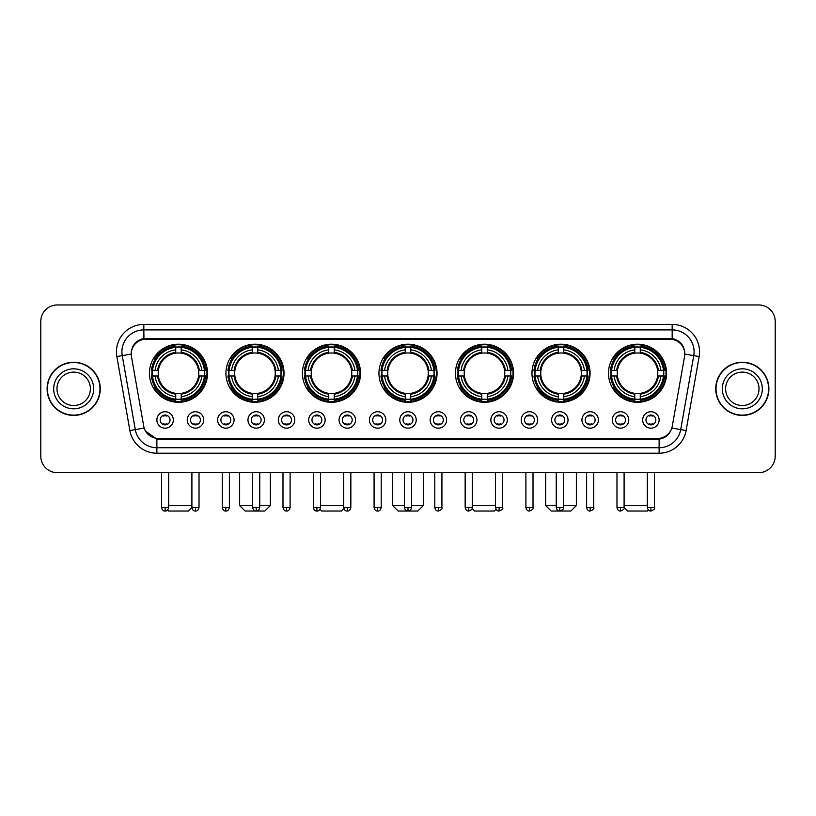 <?xml version="1.0" encoding="UTF-8"?>
<svg xmlns="http://www.w3.org/2000/svg" width="816" height="816" viewBox="0 0 816 816"><rect width="100%" height="100%" fill="white"/><g stroke="black" fill="none" stroke-linecap="round" stroke-linejoin="round"><path stroke-width="1.22" d="M455.461 373.249A29.05 29.05 0 0 0 484.51 402.298A29.05 29.05 0 0 0 513.56 373.249A29.05 29.05 0 0 0 484.51 344.209A29.05 29.05 0 0 0 455.461 373.249M225.93 373.249A29.05 29.05 0 0 0 254.98 402.298A29.05 29.05 0 0 0 284.029 373.249A29.05 29.05 0 0 0 254.98 344.209A29.05 29.05 0 0 0 225.93 373.249M302.44 373.249A29.05 29.05 0 0 0 331.49 402.298A29.05 29.05 0 0 0 360.539 373.249A29.05 29.05 0 0 0 331.49 344.209A29.05 29.05 0 0 0 302.44 373.249M378.95 373.249A29.05 29.05 0 0 0 408 402.298A29.05 29.05 0 0 0 437.05 373.249A29.05 29.05 0 0 0 408 344.209A29.05 29.05 0 0 0 378.95 373.249M531.971 373.249A29.05 29.05 0 0 0 561.02 402.298A29.05 29.05 0 0 0 590.07 373.249A29.05 29.05 0 0 0 561.02 344.209A29.05 29.05 0 0 0 531.971 373.249M608.481 373.249A29.05 29.05 0 0 0 637.531 402.298A29.05 29.05 0 0 0 666.57 373.249A29.05 29.05 0 0 0 637.531 344.209A29.05 29.05 0 0 0 608.481 373.249M149.43 373.249A29.05 29.05 0 0 0 178.469 402.298A29.05 29.05 0 0 0 207.519 373.249A29.05 29.05 0 0 0 178.469 344.209A29.05 29.05 0 0 0 149.43 373.249M203.684 419.944A8.221 8.221 0 0 1 195.463 428.165A8.221 8.221 0 0 1 187.241 419.944A8.221 8.221 0 0 1 195.463 411.723A8.221 8.221 0 0 1 203.684 419.944M190.526 419.944A4.937 4.937 0 0 0 195.463 424.881A4.937 4.937 0 0 0 200.399 419.944A4.937 4.937 0 0 0 195.463 415.018A4.937 4.937 0 0 0 190.526 419.944M234.049 419.944A8.221 8.221 0 0 1 225.828 428.165A8.221 8.221 0 0 1 217.607 419.944A8.221 8.221 0 0 1 225.828 411.723A8.221 8.221 0 0 1 234.049 419.944M220.891 419.944A4.937 4.937 0 0 0 225.828 424.881A4.937 4.937 0 0 0 230.755 419.944A4.937 4.937 0 0 0 225.828 415.018A4.937 4.937 0 0 0 220.891 419.944M264.404 419.944A8.221 8.221 0 0 1 256.183 428.165A8.221 8.221 0 0 1 247.962 419.944A8.221 8.221 0 0 1 256.183 411.723A8.221 8.221 0 0 1 264.404 419.944M251.257 419.944A4.937 4.937 0 0 0 256.183 424.881A4.937 4.937 0 0 0 261.12 419.944A4.937 4.937 0 0 0 256.183 415.018A4.937 4.937 0 0 0 251.257 419.944M294.77 419.944A8.221 8.221 0 0 1 286.549 428.165A8.221 8.221 0 0 1 278.327 419.944A8.221 8.221 0 0 1 286.549 411.723A8.221 8.221 0 0 1 294.77 419.944M281.622 419.944A4.937 4.937 0 0 0 286.549 424.881A4.937 4.937 0 0 0 291.485 419.944A4.937 4.937 0 0 0 286.549 415.018A4.937 4.937 0 0 0 281.622 419.944M325.135 419.944A8.221 8.221 0 0 1 316.914 428.165A8.221 8.221 0 0 1 308.693 419.944A8.221 8.221 0 0 1 316.914 411.723A8.221 8.221 0 0 1 325.135 419.944M311.977 419.944A4.937 4.937 0 0 0 316.914 424.881A4.937 4.937 0 0 0 321.841 419.944A4.937 4.937 0 0 0 316.914 415.018A4.937 4.937 0 0 0 311.977 419.944M355.501 419.944A8.221 8.221 0 0 1 347.279 428.165A8.221 8.221 0 0 1 339.058 419.944A8.221 8.221 0 0 1 347.279 411.723A8.221 8.221 0 0 1 355.501 419.944M342.343 419.944A4.937 4.937 0 0 0 347.279 424.881A4.937 4.937 0 0 0 352.206 419.944A4.937 4.937 0 0 0 347.279 415.018A4.937 4.937 0 0 0 342.343 419.944M385.856 419.944A8.221 8.221 0 0 1 377.635 428.165A8.221 8.221 0 0 1 369.413 419.944A8.221 8.221 0 0 1 377.635 411.723A8.221 8.221 0 0 1 385.856 419.944M372.708 419.944A4.937 4.937 0 0 0 377.635 424.881A4.937 4.937 0 0 0 382.571 419.944A4.937 4.937 0 0 0 377.635 415.018A4.937 4.937 0 0 0 372.708 419.944M416.221 419.944A8.221 8.221 0 0 1 408 428.165A8.221 8.221 0 0 1 399.779 419.944A8.221 8.221 0 0 1 408 411.723A8.221 8.221 0 0 1 416.221 419.944M403.063 419.944A4.937 4.937 0 0 0 408 424.881A4.937 4.937 0 0 0 412.937 419.944A4.937 4.937 0 0 0 408 415.018A4.937 4.937 0 0 0 403.063 419.944M446.587 419.944A8.221 8.221 0 0 1 438.365 428.165A8.221 8.221 0 0 1 430.144 419.944A8.221 8.221 0 0 1 438.365 411.723A8.221 8.221 0 0 1 446.587 419.944M433.429 419.944A4.937 4.937 0 0 0 438.365 424.881A4.937 4.937 0 0 0 443.292 419.944A4.937 4.937 0 0 0 438.365 415.018A4.937 4.937 0 0 0 433.429 419.944M476.942 419.944A8.221 8.221 0 0 1 468.721 428.165A8.221 8.221 0 0 1 460.499 419.944A8.221 8.221 0 0 1 468.721 411.723A8.221 8.221 0 0 1 476.942 419.944M463.794 419.944A4.937 4.937 0 0 0 468.721 424.881A4.937 4.937 0 0 0 473.657 419.944A4.937 4.937 0 0 0 468.721 415.018A4.937 4.937 0 0 0 463.794 419.944M507.307 419.944A8.221 8.221 0 0 1 499.086 428.165A8.221 8.221 0 0 1 490.865 419.944A8.221 8.221 0 0 1 499.086 411.723A8.221 8.221 0 0 1 507.307 419.944M494.159 419.944A4.937 4.937 0 0 0 499.086 424.881A4.937 4.937 0 0 0 504.023 419.944A4.937 4.937 0 0 0 499.086 415.018A4.937 4.937 0 0 0 494.159 419.944M537.673 419.944A8.221 8.221 0 0 1 529.451 428.165A8.221 8.221 0 0 1 521.23 419.944A8.221 8.221 0 0 1 529.451 411.723A8.221 8.221 0 0 1 537.673 419.944M524.515 419.944A4.937 4.937 0 0 0 529.451 424.881A4.937 4.937 0 0 0 534.378 419.944A4.937 4.937 0 0 0 529.451 415.018A4.937 4.937 0 0 0 524.515 419.944M568.038 419.944A8.221 8.221 0 0 1 559.817 428.165A8.221 8.221 0 0 1 551.596 419.944A8.221 8.221 0 0 1 559.817 411.723A8.221 8.221 0 0 1 568.038 419.944M554.88 419.944A4.937 4.937 0 0 0 559.817 424.881A4.937 4.937 0 0 0 564.743 419.944A4.937 4.937 0 0 0 559.817 415.018A4.937 4.937 0 0 0 554.88 419.944M598.393 419.944A8.221 8.221 0 0 1 590.172 428.165A8.221 8.221 0 0 1 581.951 419.944A8.221 8.221 0 0 1 590.172 411.723A8.221 8.221 0 0 1 598.393 419.944M585.245 419.944A4.937 4.937 0 0 0 590.172 424.881A4.937 4.937 0 0 0 595.109 419.944A4.937 4.937 0 0 0 590.172 415.018A4.937 4.937 0 0 0 585.245 419.944M628.759 419.944A8.221 8.221 0 0 1 620.537 428.165A8.221 8.221 0 0 1 612.316 419.944A8.221 8.221 0 0 1 620.537 411.723A8.221 8.221 0 0 1 628.759 419.944M615.601 419.944A4.937 4.937 0 0 0 620.537 424.881A4.937 4.937 0 0 0 625.474 419.944A4.937 4.937 0 0 0 620.537 415.018A4.937 4.937 0 0 0 615.601 419.944M659.124 419.944A8.221 8.221 0 0 1 650.903 428.165A8.221 8.221 0 0 1 642.682 419.944A8.221 8.221 0 0 1 650.903 411.723A8.221 8.221 0 0 1 659.124 419.944M645.966 419.944A4.937 4.937 0 0 0 650.903 424.881A4.937 4.937 0 0 0 655.829 419.944A4.937 4.937 0 0 0 650.903 415.018A4.937 4.937 0 0 0 645.966 419.944M173.318 419.944A8.221 8.221 0 0 1 165.097 428.165A8.221 8.221 0 0 1 156.876 419.944A8.221 8.221 0 0 1 165.097 411.723A8.221 8.221 0 0 1 173.318 419.944M160.171 419.944A4.937 4.937 0 0 0 165.097 424.881A4.937 4.937 0 0 0 170.034 419.944A4.937 4.937 0 0 0 165.097 415.018A4.937 4.937 0 0 0 160.171 419.944M131.458 356.582A14.8 14.8 0 0 1 146.023 339.221L669.977 339.221A14.8 14.8 0 0 1 684.542 356.582L672.272 426.187A14.8 14.8 0 0 1 657.696 438.416L158.304 438.416A14.8 14.8 0 0 1 143.728 426.187L131.458 356.582M152.031 375.992A26.581 26.581 0 0 1 152.031 370.515M611.092 375.992A26.581 26.581 0 0 1 611.092 370.515M534.582 375.992A26.581 26.581 0 0 1 534.582 370.515M381.562 375.992A26.581 26.581 0 0 1 381.562 370.515M305.051 375.992A26.581 26.581 0 0 1 305.051 370.515M228.541 375.992A26.581 26.581 0 0 1 228.541 370.515M458.072 375.992A26.581 26.581 0 0 1 458.072 370.515M47.104 388.814A26.581 26.581 0 0 0 73.685 415.395A26.581 26.581 0 0 0 100.266 388.814A26.581 26.581 0 0 0 73.685 362.233A26.581 26.581 0 0 0 47.104 388.814M715.734 388.814A26.581 26.581 0 0 0 742.315 415.395A26.581 26.581 0 0 0 768.896 388.814A26.581 26.581 0 0 0 742.315 362.233A26.581 26.581 0 0 0 715.734 388.814M131.294 351.829L131.254 354.042L131.294 351.829C132.437 344.536 136.619 340.119 143.83 338.558L672.17 338.558C679.371 340.109 683.553 344.525 684.706 351.829L684.746 354.042M143.83 324.421L672.17 324.421A27.407 27.407 0 0 1 699.149 356.582L686.103 430.573A27.407 27.407 0 0 1 659.114 453.217L156.886 453.217A27.407 27.407 0 0 1 129.897 430.573L116.851 356.582A27.407 27.407 0 0 1 143.83 324.421L143.83 329.899L672.17 329.899A21.92 21.92 0 0 1 693.753 355.633L680.707 429.614A21.92 21.92 0 0 1 659.114 447.739L156.886 447.739A21.92 21.92 0 0 1 135.293 429.614L122.247 355.633A21.92 21.92 0 0 1 143.83 329.899L143.953 338.538M135.242 343.057L139.179 340.078M139.312 340.007L143.137 338.681M659.114 453.217L659.114 439.141C665.632 438.059 669.844 434.357 671.762 428.043C669.854 434.357 665.642 438.049 659.114 439.141L158.59 439.243L156.886 439.141L145.34 431.021M683.237 346.627L684.706 351.829M775.2 321.402A16.442 16.442 0 0 0 758.758 304.97L57.242 304.97A16.442 16.442 0 0 0 40.8 321.402L40.8 456.226A16.442 16.442 0 0 0 57.242 472.668L758.758 472.668A16.442 16.442 0 0 0 775.2 456.226L775.2 321.402L775.2 456.226M671.823 428.053L680.707 429.614L693.753 355.633L699.149 356.582M40.8 321.402L40.8 456.226M758.758 304.97L57.242 304.97M57.242 472.668L758.758 472.668M90.392 388.814A16.708 16.708 0 0 0 73.685 372.116A16.708 16.708 0 0 0 56.977 388.814A16.708 16.708 0 0 0 73.685 405.521A16.708 16.708 0 0 0 90.392 388.814A16.708 16.708 0 0 1 73.685 405.521A16.708 16.708 0 0 1 56.977 388.814M99.991 388.814A26.306 26.306 0 0 0 73.685 362.508A26.306 26.306 0 0 0 47.379 388.814A26.306 26.306 0 0 0 73.685 415.13A26.306 26.306 0 0 0 99.991 388.814M759.023 388.814A16.708 16.708 0 0 0 742.315 372.116A16.708 16.708 0 0 0 725.608 388.814A16.708 16.708 0 0 0 742.315 405.521A16.708 16.708 0 0 0 759.023 388.814A16.708 16.708 0 0 1 742.315 405.521A16.708 16.708 0 0 1 725.608 388.814M768.621 388.814A26.306 26.306 0 0 0 742.315 362.508A26.306 26.306 0 0 0 716.009 388.814A26.306 26.306 0 0 0 742.315 415.13A26.306 26.306 0 0 0 768.621 388.814M191.903 472.668L191.903 507.47C192.525 510.01 193.708 511.204 195.463 511.03L195.463 507.47L191.903 507.47L188.333 511.03L168.606 511.03L167.596 510.02M168.667 505.553L191.903 505.553M198.563 375.992A20.278 20.278 0 0 0 181.213 353.165L181.213 352.349L181.213 353.165A20.278 20.278 0 0 0 158.375 375.992A20.278 20.278 0 0 0 198.563 375.992L199.379 375.992L198.563 375.992A20.278 20.278 0 0 1 181.213 393.343L181.213 396.658A23.562 23.562 0 0 0 201.878 375.992L205.52 375.992A27.183 27.183 0 0 1 181.213 400.299L181.213 399.197A26.092 26.092 0 0 0 204.418 375.992M152.582 375.992A26.03 26.03 0 0 1 152.582 370.515M181.213 347.361A26.03 26.03 0 0 0 175.736 347.361M204.357 370.515A26.03 26.03 0 0 1 204.357 375.992M205.52 370.515A27.183 27.183 0 0 0 181.213 346.208L181.213 347.31A26.092 26.092 0 0 1 204.418 370.515L205.52 370.515M151.429 375.992A27.183 27.183 0 0 0 175.736 400.299L175.736 399.197A26.092 26.092 0 0 1 152.531 375.992L151.429 375.992M204.418 370.515L201.878 370.515A23.562 23.562 0 0 0 181.213 349.85L181.213 347.31M181.213 399.197L181.213 396.658M152.531 375.992L155.071 375.992A23.562 23.562 0 0 0 175.736 396.658L175.736 399.197M181.213 349.85L181.213 352.349A21.083 21.083 0 0 1 199.379 370.515L201.878 370.515M201.878 375.992L199.379 375.992A21.083 21.083 0 0 1 181.213 394.159M175.736 396.658L175.736 393.343A20.278 20.278 0 0 1 158.375 375.992L155.071 375.992M198.563 370.515L199.379 370.515M181.213 399.136A26.03 26.03 0 0 1 175.736 399.136M175.736 346.208A27.183 27.183 0 0 0 151.429 370.515L152.531 370.515A26.092 26.092 0 0 1 175.736 347.31L175.736 346.208M175.736 347.31L175.736 349.85A23.562 23.562 0 0 0 155.071 370.515L152.531 370.515M175.736 353.165L175.736 349.85M155.071 370.515L157.57 370.515A21.083 21.083 0 0 1 175.736 352.349M175.736 393.343L175.736 394.159A21.083 21.083 0 0 1 157.57 375.992M155.672 358.459L154.112 358.459A28.499 28.499 0 0 1 206.968 373.249A28.499 28.499 0 0 1 154.112 388.049L155.672 388.049M259.753 505.553L270.331 505.553L264.843 511.03L245.116 511.03L239.639 505.553L252.623 505.553M275.074 375.992A20.278 20.278 0 0 0 257.723 353.165L257.723 352.349L257.723 353.165A20.278 20.278 0 0 0 234.886 375.992A20.278 20.278 0 0 0 275.074 375.992L275.879 375.992L275.074 375.992A20.278 20.278 0 0 1 257.723 393.343L257.723 396.658A23.562 23.562 0 0 0 278.389 375.992L282.03 375.992A27.183 27.183 0 0 1 257.723 400.299L257.723 399.197A26.092 26.092 0 0 0 280.928 375.992M229.092 375.992A26.03 26.03 0 0 1 229.092 370.515M257.723 347.361A26.03 26.03 0 0 0 252.246 347.361M280.867 370.515A26.03 26.03 0 0 1 280.867 375.992M282.03 370.515A27.183 27.183 0 0 0 257.723 346.208L257.723 347.31A26.092 26.092 0 0 1 280.928 370.515L282.03 370.515M227.939 375.992A27.183 27.183 0 0 0 252.246 400.299L252.246 399.197A26.092 26.092 0 0 1 229.041 375.992L227.939 375.992M280.928 370.515L278.389 370.515A23.562 23.562 0 0 0 257.723 349.85L257.723 347.31M257.723 399.197L257.723 396.658M229.041 375.992L231.571 375.992A23.562 23.562 0 0 0 252.246 396.658L252.246 399.197M257.723 349.85L257.723 352.349A21.083 21.083 0 0 1 275.879 370.515L278.389 370.515M278.389 375.992L275.879 375.992A21.083 21.083 0 0 1 257.723 394.159M252.246 396.658L252.246 393.343A20.278 20.278 0 0 1 234.886 375.992L231.571 375.992M275.074 370.515L275.879 370.515M257.723 399.136A26.03 26.03 0 0 1 252.246 399.136M252.246 346.208A27.183 27.183 0 0 0 227.939 370.515L229.041 370.515A26.092 26.092 0 0 1 252.246 347.31L252.246 346.208M252.246 347.31L252.246 349.85A23.562 23.562 0 0 0 231.571 370.515L229.041 370.515M252.246 353.165L252.246 349.85M231.571 370.515L234.08 370.515A21.083 21.083 0 0 1 252.246 352.349M252.246 393.343L252.246 394.159A21.083 21.083 0 0 1 234.08 375.992M232.183 358.459L230.622 358.459A28.499 28.499 0 0 1 283.478 373.249A28.499 28.499 0 0 1 230.622 388.049L232.183 388.049M343.873 508.521L341.353 511.03L321.626 511.03L319.943 509.347M320.474 505.553L343.709 505.553M351.584 375.992A20.278 20.278 0 0 0 334.234 353.165L334.234 352.349L334.234 353.165A20.278 20.278 0 0 0 311.396 375.992A20.278 20.278 0 0 0 351.584 375.992L352.39 375.992L351.584 375.992A20.278 20.278 0 0 1 334.234 393.343L334.234 396.658A23.562 23.562 0 0 0 354.899 375.992L358.54 375.992A27.183 27.183 0 0 1 334.234 400.299L334.234 399.197A26.092 26.092 0 0 0 357.439 375.992M305.602 375.992A26.03 26.03 0 0 1 305.602 370.515M334.234 347.361A26.03 26.03 0 0 0 328.746 347.361M357.377 370.515A26.03 26.03 0 0 1 357.377 375.992M358.54 370.515A27.183 27.183 0 0 0 334.234 346.208L334.234 347.31A26.092 26.092 0 0 1 357.439 370.515L358.54 370.515M304.45 375.992A27.183 27.183 0 0 0 328.746 400.299L328.746 399.197A26.092 26.092 0 0 1 305.551 375.992L304.45 375.992M357.439 370.515L354.899 370.515A23.562 23.562 0 0 0 334.234 349.85L334.234 347.31M334.234 399.197L334.234 396.658M305.551 375.992L308.081 375.992A23.562 23.562 0 0 0 328.746 396.658L328.746 399.197M334.234 349.85L334.234 352.349A21.083 21.083 0 0 1 352.39 370.515L354.899 370.515M354.899 375.992L352.39 375.992A21.083 21.083 0 0 1 334.234 394.159M328.746 396.658L328.746 393.343A20.278 20.278 0 0 1 311.396 375.992L308.081 375.992M351.584 370.515L352.39 370.515M334.234 399.136A26.03 26.03 0 0 1 328.746 399.136M328.746 346.208A27.183 27.183 0 0 0 304.45 370.515L305.551 370.515A26.092 26.092 0 0 1 328.746 347.31L328.746 346.208M328.746 347.31L328.746 349.85A23.562 23.562 0 0 0 308.081 370.515L305.551 370.515M328.746 353.165L328.746 349.85M308.081 370.515L310.59 370.515A21.083 21.083 0 0 1 328.746 352.349M328.746 393.343L328.746 394.159A21.083 21.083 0 0 1 310.59 375.992M308.683 358.459L307.132 358.459A28.499 28.499 0 0 1 359.989 373.249A28.499 28.499 0 0 1 307.132 388.049L308.683 388.049M411.56 505.553L423.341 505.553L417.863 511.03L398.137 511.03L392.659 505.553L404.44 505.553M428.094 375.992A20.278 20.278 0 0 0 410.744 353.165L410.744 352.349L410.744 353.165A20.278 20.278 0 0 0 387.906 375.992A20.278 20.278 0 0 0 428.094 375.992L428.9 375.992L428.094 375.992A20.278 20.278 0 0 1 410.744 393.343L410.744 396.658A23.562 23.562 0 0 0 431.409 375.992L435.04 375.992A27.183 27.183 0 0 1 410.744 400.299L410.744 399.197A26.092 26.092 0 0 0 433.939 375.992M382.112 375.992A26.03 26.03 0 0 1 382.112 370.515M410.744 347.361A26.03 26.03 0 0 0 405.256 347.361M433.888 370.515A26.03 26.03 0 0 1 433.888 375.992M435.04 370.515A27.183 27.183 0 0 0 410.744 346.208L410.744 347.31A26.092 26.092 0 0 1 433.939 370.515L435.04 370.515M380.96 375.992A27.183 27.183 0 0 0 405.256 400.299L405.256 399.197A26.092 26.092 0 0 1 382.061 375.992L380.96 375.992M433.939 370.515L431.409 370.515A23.562 23.562 0 0 0 410.744 349.85L410.744 347.31M410.744 399.197L410.744 396.658M382.061 375.992L384.591 375.992A23.562 23.562 0 0 0 405.256 396.658L405.256 399.197M410.744 349.85L410.744 352.349A21.083 21.083 0 0 1 428.9 370.515L431.409 370.515M431.409 375.992L428.9 375.992A21.083 21.083 0 0 1 410.744 394.159M405.256 396.658L405.256 393.343A20.278 20.278 0 0 1 387.906 375.992L384.591 375.992M428.094 370.515L428.9 370.515M410.744 399.136A26.03 26.03 0 0 1 405.256 399.136M405.256 346.208A27.183 27.183 0 0 0 380.96 370.515L382.061 370.515A26.092 26.092 0 0 1 405.256 347.31L405.256 346.208M405.256 347.31L405.256 349.85A23.562 23.562 0 0 0 384.591 370.515L382.061 370.515M405.256 353.165L405.256 349.85M384.591 370.515L387.1 370.515A21.083 21.083 0 0 1 405.256 352.349M405.256 393.343L405.256 394.159A21.083 21.083 0 0 1 387.1 375.992M385.193 358.459L383.642 358.459A28.499 28.499 0 0 1 436.499 373.249A28.499 28.499 0 0 1 383.642 388.049L385.193 388.049M496.057 509.347L494.374 511.03L474.647 511.03L472.127 508.521M472.291 505.553L495.526 505.553M504.604 375.992A20.278 20.278 0 0 0 487.254 353.165L487.254 352.349L487.254 353.165A20.278 20.278 0 0 0 464.416 375.992A20.278 20.278 0 0 0 504.604 375.992L505.41 375.992L504.604 375.992A20.278 20.278 0 0 1 487.254 393.343L487.254 396.658A23.562 23.562 0 0 0 507.919 375.992L511.55 375.992A27.183 27.183 0 0 1 487.254 400.299L487.254 399.197A26.092 26.092 0 0 0 510.449 375.992M458.623 375.992A26.03 26.03 0 0 1 458.623 370.515M487.254 347.361A26.03 26.03 0 0 0 481.766 347.361M510.398 370.515A26.03 26.03 0 0 1 510.398 375.992M511.55 370.515A27.183 27.183 0 0 0 487.254 346.208L487.254 347.31A26.092 26.092 0 0 1 510.449 370.515L511.55 370.515M457.46 375.992A27.183 27.183 0 0 0 481.766 400.299L481.766 399.197A26.092 26.092 0 0 1 458.561 375.992L457.46 375.992M510.449 370.515L507.919 370.515A23.562 23.562 0 0 0 487.254 349.85L487.254 347.31M487.254 399.197L487.254 396.658M458.561 375.992L461.101 375.992A23.562 23.562 0 0 0 481.766 396.658L481.766 399.197M487.254 349.85L487.254 352.349A21.083 21.083 0 0 1 505.41 370.515L507.919 370.515M507.919 375.992L505.41 375.992A21.083 21.083 0 0 1 487.254 394.159M481.766 396.658L481.766 393.343A20.278 20.278 0 0 1 464.416 375.992L461.101 375.992M504.604 370.515L505.41 370.515M487.254 399.136A26.03 26.03 0 0 1 481.766 399.136M481.766 346.208A27.183 27.183 0 0 0 457.46 370.515L458.561 370.515A26.092 26.092 0 0 1 481.766 347.31L481.766 346.208M481.766 347.31L481.766 349.85A23.562 23.562 0 0 0 461.101 370.515L458.561 370.515M481.766 353.165L481.766 349.85M461.101 370.515L463.61 370.515A21.083 21.083 0 0 1 481.766 352.349M481.766 393.343L481.766 394.159A21.083 21.083 0 0 1 463.61 375.992M461.703 358.459L460.153 358.459A28.499 28.499 0 0 1 513.009 373.249A28.499 28.499 0 0 1 460.153 388.049L461.703 388.049M563.377 505.553L576.361 505.553L570.884 511.03L551.157 511.03L545.669 505.553L556.247 505.553M581.114 375.992A20.278 20.278 0 0 0 563.754 353.165L563.754 352.349L563.754 353.165A20.278 20.278 0 0 0 540.926 375.992A20.278 20.278 0 0 0 581.114 375.992L581.92 375.992L581.114 375.992A20.278 20.278 0 0 1 563.754 393.343L563.754 396.658A23.562 23.562 0 0 0 584.429 375.992L588.061 375.992A27.183 27.183 0 0 1 563.754 400.299L563.754 399.197A26.092 26.092 0 0 0 586.959 375.992M535.133 375.992A26.03 26.03 0 0 1 535.133 370.515M563.754 347.361A26.03 26.03 0 0 0 558.277 347.361M586.908 370.515A26.03 26.03 0 0 1 586.908 375.992M588.061 370.515A27.183 27.183 0 0 0 563.754 346.208L563.754 347.31A26.092 26.092 0 0 1 586.959 370.515L588.061 370.515M533.97 375.992A27.183 27.183 0 0 0 558.277 400.299L558.277 399.197A26.092 26.092 0 0 1 535.072 375.992L533.97 375.992M586.959 370.515L584.429 370.515A23.562 23.562 0 0 0 563.754 349.85L563.754 347.31M563.754 399.197L563.754 396.658M535.072 375.992L537.611 375.992A23.562 23.562 0 0 0 558.277 396.658L558.277 399.197M563.754 349.85L563.754 352.349A21.083 21.083 0 0 1 581.92 370.515L584.429 370.515M584.429 375.992L581.92 375.992A21.083 21.083 0 0 1 563.754 394.159M558.277 396.658L558.277 393.343A20.278 20.278 0 0 1 540.926 375.992L537.611 375.992M581.114 370.515L581.92 370.515M563.754 399.136A26.03 26.03 0 0 1 558.277 399.136M558.277 346.208A27.183 27.183 0 0 0 533.97 370.515L535.072 370.515A26.092 26.092 0 0 1 558.277 347.31L558.277 346.208M558.277 347.31L558.277 349.85A23.562 23.562 0 0 0 537.611 370.515L535.072 370.515M558.277 353.165L558.277 349.85M537.611 370.515L540.121 370.515A21.083 21.083 0 0 1 558.277 352.349M558.277 393.343L558.277 394.159A21.083 21.083 0 0 1 540.121 375.992M538.213 358.459L536.663 358.459A28.499 28.499 0 0 1 589.519 373.249A28.499 28.499 0 0 1 536.663 388.049L538.213 388.049M648.404 510.02L647.394 511.03L627.667 511.03L624.097 507.47L616.978 507.47C617.6 510.01 618.783 511.204 620.537 511.03L620.537 507.47M624.097 505.553L647.333 505.553M657.625 375.992A20.278 20.278 0 0 0 640.264 353.165L640.264 352.349L640.264 353.165A20.278 20.278 0 0 0 617.437 375.992A20.278 20.278 0 0 0 657.625 375.992L658.43 375.992L657.625 375.992A20.278 20.278 0 0 1 640.264 393.343L640.264 396.658A23.562 23.562 0 0 0 660.929 375.992L664.571 375.992A27.183 27.183 0 0 1 640.264 400.299L640.264 399.197A26.092 26.092 0 0 0 663.469 375.992M611.643 375.992A26.03 26.03 0 0 1 611.643 370.515M640.264 347.361A26.03 26.03 0 0 0 634.787 347.361M663.418 370.515A26.03 26.03 0 0 1 663.418 375.992M664.571 370.515A27.183 27.183 0 0 0 640.264 346.208L640.264 347.31A26.092 26.092 0 0 1 663.469 370.515L664.571 370.515M610.48 375.992A27.183 27.183 0 0 0 634.787 400.299L634.787 399.197A26.092 26.092 0 0 1 611.582 375.992L610.48 375.992M663.469 370.515L660.929 370.515A23.562 23.562 0 0 0 640.264 349.85L640.264 347.31M640.264 399.197L640.264 396.658M611.582 375.992L614.122 375.992A23.562 23.562 0 0 0 634.787 396.658L634.787 399.197M640.264 349.85L640.264 352.349A21.083 21.083 0 0 1 658.43 370.515L660.929 370.515M660.929 375.992L658.43 375.992A21.083 21.083 0 0 1 640.264 394.159M634.787 396.658L634.787 393.343A20.278 20.278 0 0 1 617.437 375.992L614.122 375.992M657.625 370.515L658.43 370.515M640.264 399.136A26.03 26.03 0 0 1 634.787 399.136M634.787 346.208A27.183 27.183 0 0 0 610.48 370.515L611.582 370.515A26.092 26.092 0 0 1 634.787 347.31L634.787 346.208M634.787 347.31L634.787 349.85A23.562 23.562 0 0 0 614.122 370.515L611.582 370.515M634.787 353.165L634.787 349.85M614.122 370.515L616.621 370.515A21.083 21.083 0 0 1 634.787 352.349M634.787 393.343L634.787 394.159A21.083 21.083 0 0 1 616.621 375.992M614.723 358.459L613.173 358.459A28.499 28.499 0 0 1 666.029 373.249A28.499 28.499 0 0 1 613.173 388.049L614.723 388.049M163.455 424.595L163.455 423.82A4.202 4.202 0 0 0 166.739 423.82L166.739 424.595M166.739 415.293L166.739 416.078A4.202 4.202 0 0 0 163.455 416.078L163.455 415.293M193.82 424.595L193.82 423.82A4.202 4.202 0 0 0 197.105 423.82L197.105 424.595M197.105 415.293L197.105 416.078A4.202 4.202 0 0 0 193.82 416.078L193.82 415.293M224.186 424.595L224.186 423.82A4.202 4.202 0 0 0 227.47 423.82L227.47 424.595M227.47 415.293L227.47 416.078A4.202 4.202 0 0 0 224.186 416.078L224.186 415.293M254.541 424.595L254.541 423.82A4.202 4.202 0 0 0 257.836 423.82L257.836 424.595M257.836 415.293L257.836 416.078A4.202 4.202 0 0 0 254.541 416.078L254.541 415.293M284.906 424.595L284.906 423.82A4.202 4.202 0 0 0 288.191 423.82L288.191 424.595M288.191 415.293L288.191 416.078A4.202 4.202 0 0 0 284.906 416.078L284.906 415.293M315.272 424.595L315.272 423.82A4.202 4.202 0 0 0 318.556 423.82L318.556 424.595M318.556 415.293L318.556 416.078A4.202 4.202 0 0 0 315.272 416.078L315.272 415.293M345.627 424.595L345.627 423.82A4.202 4.202 0 0 0 348.922 423.82L348.922 424.595M348.922 415.293L348.922 416.078A4.202 4.202 0 0 0 345.627 416.078L345.627 415.293M375.992 424.595L375.992 423.82A4.202 4.202 0 0 0 379.277 423.82L379.277 424.595M379.277 415.293L379.277 416.078A4.202 4.202 0 0 0 375.992 416.078L375.992 415.293M406.358 424.595L406.358 423.82A4.202 4.202 0 0 0 409.642 423.82L409.642 424.595M409.642 415.293L409.642 416.078A4.202 4.202 0 0 0 406.358 416.078L406.358 415.293M436.723 424.595L436.723 423.82A4.202 4.202 0 0 0 440.008 423.82L440.008 424.595M440.008 415.293L440.008 416.078A4.202 4.202 0 0 0 436.723 416.078L436.723 415.293M467.078 424.595L467.078 423.82A4.202 4.202 0 0 0 470.373 423.82L470.373 424.595M470.373 415.293L470.373 416.078A4.202 4.202 0 0 0 467.078 416.078L467.078 415.293M497.444 424.595L497.444 423.82A4.202 4.202 0 0 0 500.728 423.82L500.728 424.595M500.728 415.293L500.728 416.078A4.202 4.202 0 0 0 497.444 416.078L497.444 415.293M527.809 424.595L527.809 423.82A4.202 4.202 0 0 0 531.094 423.82L531.094 424.595M531.094 415.293L531.094 416.078A4.202 4.202 0 0 0 527.809 416.078L527.809 415.293M558.164 424.595L558.164 423.82A4.202 4.202 0 0 0 561.459 423.82L561.459 424.595M561.459 415.293L561.459 416.078A4.202 4.202 0 0 0 558.164 416.078L558.164 415.293M588.53 424.595L588.53 423.82A4.202 4.202 0 0 0 591.814 423.82L591.814 424.595M591.814 415.293L591.814 416.078A4.202 4.202 0 0 0 588.53 416.078L588.53 415.293M618.895 424.595L618.895 423.82A4.202 4.202 0 0 0 622.18 423.82L622.18 424.595M622.18 415.293L622.18 416.078A4.202 4.202 0 0 0 618.895 416.078L618.895 415.293M649.261 424.595L649.261 423.82A4.202 4.202 0 0 0 652.545 423.82L652.545 424.595M652.545 415.293L652.545 416.078A4.202 4.202 0 0 0 649.261 416.078L649.261 415.293M672.17 324.421L672.17 338.558M116.851 356.582L122.247 355.633A21.92 21.92 0 0 1 121.91 351.829M122.247 355.633L131.233 354.042M156.886 453.217L156.886 439.141M129.897 430.573L144.177 428.053M684.767 354.042L693.753 355.633M680.707 429.614L686.103 430.573M93.677 388.814A19.992 19.992 0 0 0 73.685 368.822A19.992 19.992 0 0 0 53.693 388.814A19.992 19.992 0 0 0 73.685 408.816A19.992 19.992 0 0 0 93.677 388.814M762.307 388.814A19.992 19.992 0 0 0 742.315 368.822A19.992 19.992 0 0 0 722.323 388.814A19.992 19.992 0 0 0 742.315 408.816A19.992 19.992 0 0 0 762.307 388.814M175.736 399.391A26.275 26.275 0 0 0 181.213 399.391M204.612 375.992A26.275 26.275 0 0 0 204.612 370.515M181.213 347.116A26.275 26.275 0 0 0 175.736 347.116M252.246 399.391A26.275 26.275 0 0 0 257.723 399.391M281.112 375.992A26.275 26.275 0 0 0 281.112 370.515M257.723 347.116A26.275 26.275 0 0 0 252.246 347.116M328.746 399.391A26.275 26.275 0 0 0 334.234 399.391M357.622 375.992A26.275 26.275 0 0 0 357.622 370.515M334.234 347.116A26.275 26.275 0 0 0 328.746 347.116M405.256 399.391A26.275 26.275 0 0 0 410.744 399.391M434.132 375.992A26.275 26.275 0 0 0 434.132 370.515M410.744 347.116A26.275 26.275 0 0 0 405.256 347.116M481.766 399.391A26.275 26.275 0 0 0 487.254 399.391M510.643 375.992A26.275 26.275 0 0 0 510.643 370.515M487.254 347.116A26.275 26.275 0 0 0 481.766 347.116M558.277 399.391A26.275 26.275 0 0 0 563.754 399.391M587.153 375.992A26.275 26.275 0 0 0 587.153 370.515M563.754 347.116A26.275 26.275 0 0 0 558.277 347.116M634.787 399.391A26.275 26.275 0 0 0 640.264 399.391M663.663 375.992A26.275 26.275 0 0 0 663.663 370.515M640.264 347.116A26.275 26.275 0 0 0 634.787 347.116M165.097 507.47L161.537 507.47C162.16 510.01 163.343 511.204 165.097 511.03L165.097 507.47L168.667 507.47L168.667 472.668M199.022 472.668L199.022 507.47L195.463 507.47M225.828 507.47L222.258 507.47C222.88 510.01 224.074 511.204 225.828 511.03L225.828 507.47L229.388 507.47L229.388 472.668M256.183 507.47L252.623 507.47C253.246 510.01 254.439 511.204 256.183 511.03L256.183 507.47L259.753 507.47L259.753 472.668M286.549 507.47L282.989 507.47C283.611 510.01 284.794 511.204 286.549 511.03L286.549 507.47L290.108 507.47L290.108 472.668M316.914 507.47L313.354 507.47C313.976 510.01 315.16 511.204 316.914 511.03L316.914 507.47L320.474 507.47L320.474 472.668M347.279 507.47L343.709 507.47C344.332 510.01 345.525 511.204 347.279 511.03L347.279 507.47L350.839 507.47L350.839 472.668M377.635 507.47L374.075 507.47C374.697 510.01 375.88 511.204 377.635 511.03L377.635 507.47L381.205 507.47L381.205 472.668M408 507.47L404.44 507.47C405.062 510.01 406.246 511.204 408 511.03L408 507.47L411.56 507.47L411.56 472.668M438.365 507.47L434.795 507.47C435.418 510.01 436.611 511.204 438.365 511.03L438.365 507.47L441.925 507.47L441.925 472.668M468.721 507.47L465.161 507.47C465.783 510.01 466.976 511.204 468.721 511.03L468.721 507.47L472.291 507.47L472.291 472.668M499.086 507.47L495.526 507.47C496.148 510.01 497.332 511.204 499.086 511.03L499.086 507.47L502.646 507.47L502.646 472.668M529.451 507.47L525.892 507.47C526.514 510.01 527.697 511.204 529.451 511.03L529.451 507.47L533.011 507.47L533.011 472.668M559.817 507.47L556.247 507.47C556.869 510.01 558.062 511.204 559.817 511.03L559.817 507.47L563.377 507.47L563.377 472.668M590.172 507.47L586.612 507.47C587.234 510.01 588.418 511.204 590.172 511.03L590.172 507.47L593.742 507.47L593.742 472.668M650.903 507.47L647.333 507.47C647.955 510.01 649.148 511.204 650.903 511.03L650.903 507.47L654.463 507.47L654.463 472.668M270.331 472.668L270.331 505.553M239.639 472.668L239.639 505.553M423.341 472.668L423.341 505.553M392.659 472.668L392.659 505.553M576.361 472.668L576.361 505.553M545.669 472.668L545.669 505.553M161.537 507.47L161.537 472.668M168.667 507.47C168.045 510.01 166.852 511.204 165.097 511.03M199.022 507.47C198.4 510.01 197.217 511.204 195.463 511.03M222.258 507.47L222.258 472.668M229.388 507.47C228.766 510.01 227.582 511.204 225.828 511.03M252.623 507.47L252.623 472.668M259.753 507.47C259.131 510.01 257.938 511.204 256.183 511.03M282.989 507.47L282.989 472.668M290.108 507.47C289.486 510.01 288.303 511.204 286.549 511.03M313.354 507.47L313.354 472.668M320.474 507.47C319.852 510.01 318.668 511.204 316.914 511.03M343.709 507.47L343.709 472.668M350.839 507.47C350.217 510.01 349.024 511.204 347.279 511.03M374.075 507.47L374.075 472.668M381.205 507.47C380.582 510.01 379.389 511.204 377.635 511.03M404.44 507.47L404.44 472.668M411.56 507.47C410.938 510.01 409.754 511.204 408 511.03M434.795 507.47L434.795 472.668M441.925 507.47C442.649 508.613 441.456 509.796 438.365 511.03M465.161 507.47L465.161 472.668M472.291 507.47C473.015 508.613 471.821 509.796 468.721 511.03M495.526 507.47L495.526 472.668M502.646 507.47C503.37 508.613 502.187 509.796 499.086 511.03M525.892 507.47L525.892 472.668M533.011 507.47C533.735 508.613 532.552 509.796 529.451 511.03M556.247 507.47L556.247 472.668M563.377 507.47C564.101 508.613 562.907 509.796 559.817 511.03M586.612 507.47L586.612 472.668M593.742 507.47C594.456 508.613 593.273 509.796 590.172 511.03M620.537 511.03C623.638 509.796 624.821 508.613 624.097 507.47L624.097 472.668M616.978 507.47L616.978 472.668M647.333 507.47L647.333 472.668M654.463 507.47C655.187 508.613 653.993 509.796 650.903 511.03"/></g></svg>
